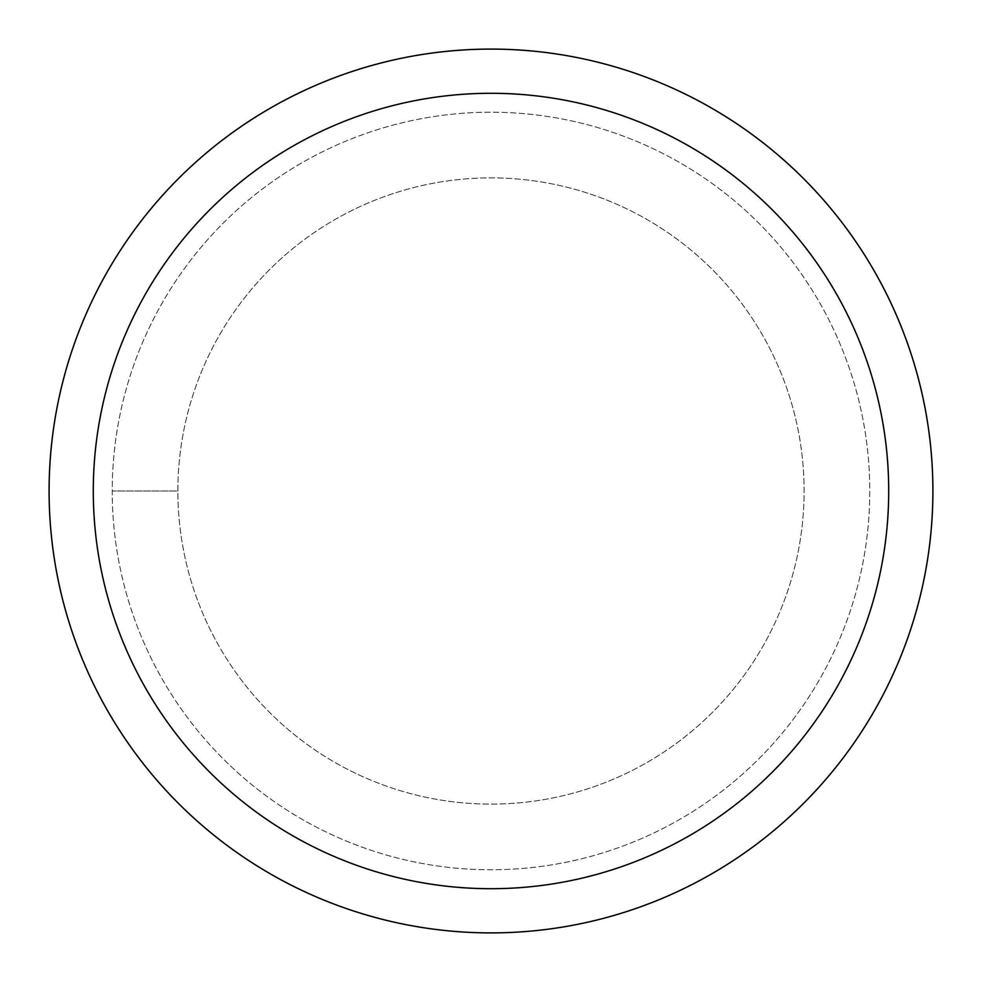 <?xml version="1.0" encoding="UTF-8"?>
<svg xmlns="http://www.w3.org/2000/svg" width="982" height="982" viewBox="0 0 982 982"><rect width="100%" height="100%" fill="white"/><g stroke="black" fill="none" stroke-linecap="round" stroke-linejoin="round"><path stroke-width="0.74" stroke-dasharray="4.91 3.68" d="M177.877 491A313.123 313.123 0 0 1 647.555 219.833A313.123 313.123 0 0 1 647.555 762.167A313.123 313.123 0 0 1 177.877 491A313.123 313.123 0 0 1 647.555 219.833A313.123 313.123 0 0 1 647.555 762.167A313.123 313.123 0 0 1 177.877 491A313.123 313.123 0 0 1 647.555 219.833A313.123 313.123 0 0 1 647.555 762.167A313.123 313.123 0 0 1 177.877 491A313.123 313.123 0 0 1 647.555 219.833A313.123 313.123 0 0 1 647.555 762.167A313.123 313.123 0 0 1 177.877 491L112.23 491A378.77 378.77 0 0 1 680.391 162.975A378.77 378.77 0 0 1 680.391 819.025A378.77 378.77 0 0 1 112.23 491A378.77 378.77 0 0 1 680.391 162.975A378.77 378.77 0 0 1 680.391 819.025A378.77 378.77 0 0 1 112.23 491A378.77 378.77 0 0 1 680.391 162.975A378.77 378.77 0 0 1 680.391 819.025A378.77 378.77 0 0 1 112.23 491A378.77 378.77 0 0 1 680.391 162.975A378.77 378.77 0 0 1 680.391 819.025A378.77 378.77 0 0 1 112.23 491L177.877 491M49.1 491A441.9 441.9 0 0 1 711.95 108.302A441.9 441.9 0 0 1 711.95 873.698A441.9 441.9 0 0 1 49.1 491A441.9 441.9 0 0 1 711.95 108.302A441.9 441.9 0 0 1 711.95 873.698A441.9 441.9 0 0 1 49.1 491"/><path stroke-width="1.47" d="M93.29 491A397.71 397.71 0 0 1 689.855 146.576A397.71 397.71 0 0 1 689.855 835.424A397.71 397.71 0 0 1 93.29 491M49.1 491A441.9 441.9 0 0 1 711.95 108.302A441.9 441.9 0 0 1 711.95 873.698A441.9 441.9 0 0 1 49.1 491"/></g></svg>

